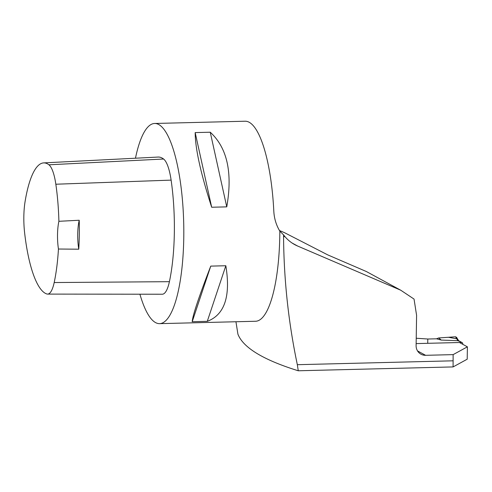 <?xml version="1.0" encoding="UTF-8"?>
<svg xmlns="http://www.w3.org/2000/svg" width="492" height="492" viewBox="0 0 492 492"><rect width="100%" height="100%" fill="white"/><g stroke="black" fill="none" stroke-linecap="round" stroke-linejoin="round"><path stroke-width="0.74" d="M417.536 350.925L425.605 355.31L453.132 354.627L453.089 366.921L467.203 359.209L467.4 346.829L459.46 342.518L416.146 343.594L461.57 342.463A1.248 1.193 -61.5 0 1 462.757 343.674L462.751 344.302M458.673 341.134L458.31 340.692L441.262 340.077L436.533 338.803L438.667 337.955L455.512 336.786L457.972 340.815M416.226 338.238L427.794 339.019L436.533 338.803M458.692 340.802L456.57 337.334L455.512 336.786M441.262 340.077L438.667 337.955L448.452 337.278L456.736 338.791M453.089 366.921L298.269 370.777L297.334 364.695C288.472 322.537 283.884 279.856 283.564 236.652A107.317 28.499 88.6 0 0 283.583 234.905L284.942 236.615A37.546 35.781 118.5 0 0 294.788 244.659A37.546 35.781 118.5 0 0 297.642 246.043L400.752 290.219L366.356 271.522L327.752 254.887L284.579 232.71L279.45 230.514M235.945 321.75L237.919 334.173C242.618 346.282 260.004 358.908 298.269 370.777M283.583 234.905L279.831 231.148C276.178 225.053 274.167 218.368 273.804 211.093A100.116 26.586 -91.4 0 0 245.09 121.223L154.629 123.474A100.116 26.586 88.6 0 1 183.7 222.901A100.116 26.586 88.6 0 1 159.617 323.65A100.116 26.586 88.6 0 1 155.564 322.598A100.116 26.586 88.6 0 1 139.919 294.204M159.617 323.65L255.631 321.258A100.116 26.586 -91.4 0 0 279.831 231.148M400.752 290.219L414.043 299.075L416.589 315.317L416.109 345.648A10.012 9.539 -61.5 0 0 420.98 354.203A10.012 9.539 -61.5 0 0 425.605 355.31M453.132 354.627L467.4 346.829M135.466 158.215A100.116 26.586 88.6 0 1 154.629 123.474M226.757 206.868L211.677 207.243C200.748 173.492 195.244 148.609 195.176 132.594L210.25 132.219C227.236 147.815 232.741 172.698 226.757 206.868L210.25 132.219M207.28 321.337L192.206 321.713C192.624 315.575 198.805 297.045 210.754 266.117L225.828 265.742C230.797 296.245 224.616 314.782 207.28 321.337L225.828 265.742M78.757 249.198L58.443 249.026A90.872 24.133 88.6 0 1 54.188 282.543A34.557 9.176 88.6 0 1 47.601 294.099A34.557 9.176 88.6 0 1 46.814 293.97A90.872 24.133 88.6 0 1 24.6 232.63A34.557 9.176 88.6 0 1 25.049 201.775A90.872 24.133 88.6 0 1 43.622 162.901A90.872 24.133 88.6 0 1 48.911 164.795A34.557 9.176 88.6 0 1 55.836 184.223A90.872 24.133 88.6 0 1 58.892 221.302L79.218 220.25A91.401 24.274 -91.4 0 1 78.757 249.198A25.03 6.648 88.6 0 1 79.218 220.25M43.622 162.901L158.129 157.059A93.861 24.926 88.6 0 1 163.59 159.021A37.546 9.969 88.6 0 1 171.118 180.121A93.861 24.926 88.6 0 1 169.408 281.676A37.546 9.969 88.6 0 1 162.255 294.228L47.601 294.099M58.443 249.026A25.03 6.648 88.6 0 1 58.892 221.302M192.206 321.713L210.754 266.117M211.677 207.243L195.176 132.594M427.726 343.305L427.794 339.019L436.533 338.803L438.667 337.955M461.57 342.463L458.31 340.692M297.642 246.043L292.07 243.017M297.334 364.695L453.034 360.814M283.564 236.652L284.942 236.615M48.911 164.795L163.59 159.021M55.836 184.223L171.118 180.121M54.188 282.543L169.408 281.676M458.587 340.667L462.148 342.604"/></g></svg>
